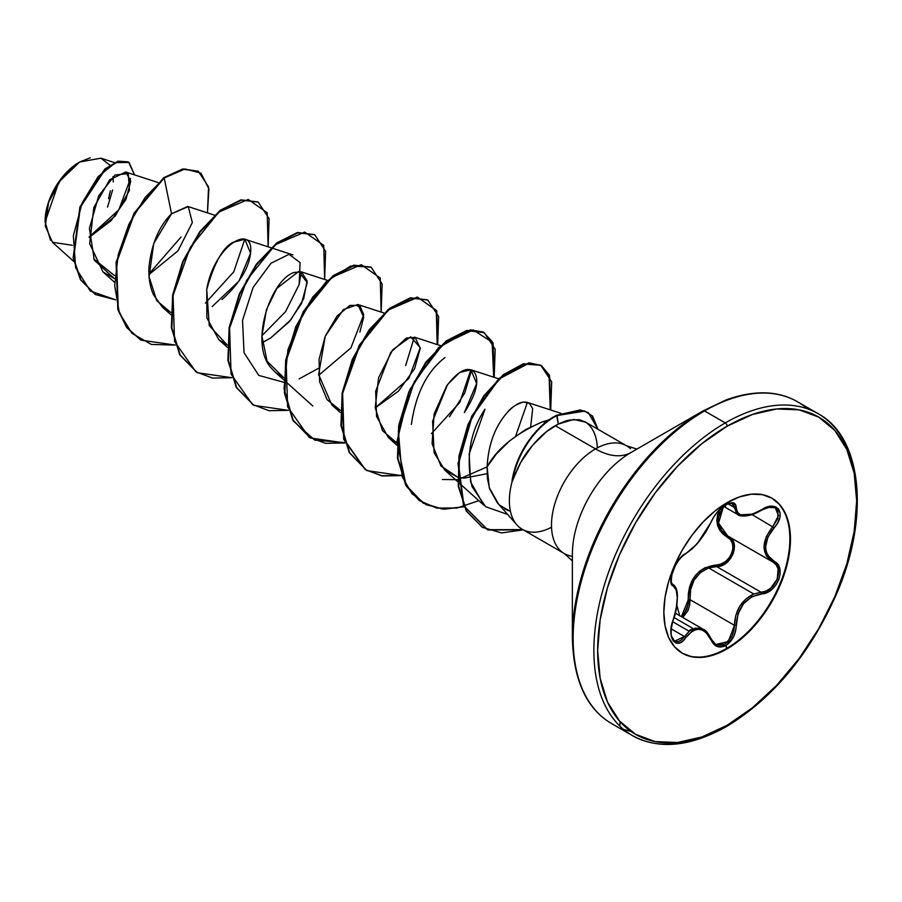 <?xml version="1.0" encoding="UTF-8"?>
<svg xmlns="http://www.w3.org/2000/svg" width="902" height="902" viewBox="0 0 902 902"><rect width="100%" height="100%" fill="white"/><g stroke="black" fill="none" stroke-linecap="round" stroke-linejoin="round"><path stroke-width="1.35" d="M771.616 498.017A89.535 51.696 -60 0 1 784.966 569.861A89.535 51.696 -60 0 1 726.55 648.493L727.159 648.831A89.535 51.696 -60 0 1 676.782 649.09A89.535 51.696 -60 0 1 670.423 576.017A89.535 51.696 -60 0 1 727.159 502.617L714.801 511.152L702.929 522.179L691.981 535.247L682.386 549.882L674.516 565.509L668.664 581.519L665.056 597.316L663.838 612.278L665.056 625.841L668.664 637.477L674.516 646.734L682.386 653.273L691.981 656.825L702.929 657.254L714.801 654.559L727.159 648.831L739.505 640.296L751.389 629.28L762.325 616.213L771.92 601.578L779.802 585.95L785.653 569.94L789.25 554.144L790.468 539.17L789.25 525.618L785.653 513.982L779.802 504.725L771.92 498.186L762.325 494.634L751.389 494.195L739.505 496.901L727.159 502.617A89.535 51.696 -60 0 1 777.535 502.358A89.535 51.696 -60 0 1 783.883 575.442A89.535 51.696 -60 0 1 727.159 648.831L725.93 645.46L733.405 637.139L735.536 631.366L738.005 613.991L743.462 603.799L751.873 596.729L766.858 592.535L771.92 589.344L776.081 584.755L778.888 579.388L780.14 573.841L779.711 568.655L777.648 564.359L767.884 555.564L766.17 551.528L765.572 546.928L767.884 537.096L777.749 522.698L779.813 517.466L780.083 512.764L778.629 509.123L775.686 506.901L771.571 506.281L766.666 507.296L751.885 514.377L743.473 515.561L740.294 514.794L738.005 513.148L736.663 510.701L735.536 504.511L733.405 502.865L725.93 504.59L717.225 512.189L713.64 517.139L706.074 531.56L699.343 541.008L692.217 548.799L682.397 555.97L678.8 560.018L675.53 565.114L671.404 575.995L670.919 580.651L671.562 584.113L673.208 585.984A1.342 1.24 -64.4 0 0 672.712 584.349L672.509 584.237M671.776 583.571L671.37 582.895M684.663 554.178A1.342 1.116 -116.6 0 0 685.802 553.524C676.477 556.951 665.992 583.977 673.208 585.984L676.252 589.964L677.289 597.879L676.252 608.467L671.516 625.83L670.919 631.919L671.528 637.139L673.242 640.927L675.857 642.968L679.059 643.07L682.521 641.232L685.802 637.635A1.342 0.688 -144.8 0 0 684.438 636.519L671.246 628.897L684.438 636.519L689.241 631.299L672.689 621.737L689.241 631.299L695.295 628.142L701.44 628.468L703.413 629.393L675.361 613.191M693.435 628.739L674.098 617.577M775.168 507.679L777.998 510.949L777.806 518.424L772.822 526.565C761.175 541.73 761.175 553.546 772.822 562.002L776.148 564.799L778.11 568.891L777.242 579.163L770.567 588.307L765.922 591.092L761.074 592.242L716.639 566.58L708.69 567.967L753.768 593.99L761.074 592.242L716.639 566.58L721.645 565.543L726.414 562.848L733.247 553.738L733.98 543.365L731.872 539.227L728.388 536.352L771.695 561.348M719.661 509.551L717.564 514.884L716.831 520.285L717.552 525.449L719.649 530.072L722.93 533.961L730.44 539.655L732.458 543.523L732.943 548.202L731.826 553.174L729.211 557.831L725.445 561.596L720.957 564.054L705.014 567.764L699.862 571.011L695.397 575.453L691.924 580.854L689.59 586.92L688.395 593.324L687.989 605.073L686.399 610.169L681.371 616.664L688.305 599.762L690.041 599.672L734.476 625.323L735.784 615.57L739.696 606.358L745.954 598.849L753.768 593.99L708.69 567.967L700.426 572.544L694.089 580.099L690.605 589.615L690.041 599.672L734.476 625.323L733.878 630.96L731.928 636.372L725.005 644.129L716.864 645.077L715.297 644.287M679.646 615.66L676.895 605.355L679.646 615.66M725.276 507.025L725.93 504.59C719.311 508.886 714.35 514.715 711.058 522.089A1.342 0.733 22.8 0 0 711.328 521.841A1.342 0.733 -157.2 0 1 711.058 522.089C703.887 536.803 695.465 547.277 685.802 553.524A1.342 1.116 63.4 0 1 685.306 554.099C679.815 557.56 675.44 563.93 672.204 573.232C670.941 580.674 671.054 584.349 672.542 584.259L672.712 584.349A1.342 1.24 115.6 0 1 673.208 585.984C678.631 590.697 678.631 601.938 673.208 619.697C665.992 636.891 676.466 651.842 685.802 637.635L692.206 631.22L695.735 629.641L699.343 629.314L702.838 630.272L706.063 632.46L713.64 644.028L717.225 646.497L725.93 645.46L726.55 648.493A89.535 51.696 120 0 0 783.286 575.093A89.535 51.696 120 0 0 776.926 502.019M50.501 240.225L45.1 221.892L58.934 181.945L79.658 161.999L61.347 178.641L48.595 202.375L45.292 225.985L52.463 242.3L72.284 245.276M79.184 162.27A48.201 27.827 120 0 0 45.1 221.306L45.754 213.244L47.693 204.743L55.078 187.706L66.139 172.789L72.532 166.859L79.184 162.27M588.104 412.541L580.257 409.936L556.59 415.281A59.904 34.58 120 0 0 553.681 416.837A59.904 34.58 -60 0 1 556.59 415.281L558.327 424.075L555.294 425.699C546.962 430.265 538.46 437.955 529.79 448.745C523.385 456.356 517.635 467.123 512.516 481.048L512.291 480.913A62.227 35.933 120 0 0 517.387 525.415A62.227 35.933 120 0 0 551.528 527.23M807.234 408.73A185.823 107.282 120 0 0 704.541 410.951L725.264 422.914A185.823 107.282 120 0 0 607.531 575.239A185.823 107.282 120 0 0 620.723 726.899A185.823 107.282 120 0 0 725.264 726.358A2.672 1.545 -120 0 0 726.606 726.493A2.672 1.545 -120 0 0 727.159 725.264A183.151 105.737 -60 0 1 597.654 650.5A183.151 105.737 -60 0 1 727.159 426.184A2.672 1.545 -120 0 0 725.264 422.914L704.541 410.951A185.823 107.282 120 0 0 586.807 563.276A185.823 107.282 120 0 0 599.988 714.936A185.823 107.282 -60 0 1 586.807 563.276A185.823 107.282 -60 0 1 704.541 410.951A2.672 1.545 -120 0 0 703.199 410.816A185.034 106.831 120 0 0 572.364 637.443A185.034 106.831 -60 0 1 703.199 410.816L631.129 452.432A83.108 47.986 120 0 0 572.364 554.211L572.364 637.443C573.289 680.007 586.379 708.724 611.635 723.596L632.358 735.558C658.674 749.923 690.098 746.901 726.606 726.493A2.672 1.545 60 0 1 725.264 726.358A185.823 107.282 -60 0 1 620.723 726.899A185.823 107.282 -60 0 1 607.531 575.239A185.823 107.282 -60 0 1 725.264 422.914A185.823 107.282 -60 0 1 829.817 422.373A185.823 107.282 120 0 0 725.264 422.914A2.672 1.545 60 0 1 727.159 426.184A183.151 105.737 -60 0 1 856.663 500.96A183.151 105.737 -60 0 1 727.159 725.264A2.672 1.545 60 0 1 726.606 726.493C773.228 698.103 809.827 654.018 836.425 594.226C870.374 516.654 861.962 436.996 818.17 413.714L797.447 401.751C777.941 390.521 754.207 389.901 726.234 399.868L703.199 410.816A2.672 1.545 60 0 1 704.541 410.951A185.823 107.282 -60 0 1 784.052 395.978M631.129 452.432L703.199 410.816L631.129 452.432A71.269 41.154 60 0 1 595.489 448.903A62.227 35.933 -60 0 1 630.509 448.722A62.227 35.933 -60 0 0 595.489 448.903L555.294 425.699L595.489 448.903A71.269 41.154 -120 0 0 631.129 452.432A83.108 47.986 120 0 0 572.364 554.211M560.909 413.308L526.757 402.213L529.361 403.386L532.687 408.651L530.669 426.815L532.687 408.651L529.361 403.386L523.532 402.055C516.53 404.085 511.265 407.4 507.747 412C495.288 425.857 488.41 444.088 487.114 466.706C497.273 448.429 515.797 433.434 542.7 421.719L545.507 422.474L542.7 421.719L525.302 429.747L509.495 440.977L496.461 453.909L487.114 466.706L487.396 478.353L489.651 488.974L497.295 502.73L499.809 505.278L510.476 511.49M513.509 519.924A62.227 35.933 -60 0 1 512.291 480.913L520.747 462.399L532.654 445.205L546.849 431.404L558.327 424.075C568.564 419.43 566.264 421.133 569.5 420.028L579.388 419.701L585.556 422.159L573.751 419.43L558.327 424.075L557.064 415.551L580.73 410.207L588.329 412.676L598.015 429.318L592.558 416.07L584.755 411.098L557.064 415.551A59.904 34.58 120 0 0 512.516 481.048A59.904 34.58 -60 0 1 557.064 415.551L584.293 410.827L592.084 415.799L597.552 429.048M560.48 550.705A62.227 35.933 -60 0 1 556.06 499.911A62.227 35.933 -60 0 1 595.489 448.903A62.227 35.933 -60 0 0 556.06 499.911A62.227 35.933 -60 0 0 560.48 550.705A62.227 35.933 -60 0 0 572.364 556.297M89.163 237.395L111.115 220.652L125.93 199.5L130.779 181.144L125.773 172.023L109.706 179.735L93.808 207.55L89.648 243.619L102.963 271.874L114.329 278.515L94.338 260.171L89.411 228.454L98.701 195.813L115.061 175.033L128.242 173.567L129.471 190.266L115.309 215.916L89.163 237.395M214.507 215.15L187.706 206.423L171.527 213.785C159.158 226.086 151.66 243.641 149.033 266.44C148.345 277.049 149.845 286.52 153.532 294.853L162.247 306.984L170.794 312.464L156.779 300.682L149.101 276.891L153.701 243.551L171.527 213.785L164.198 177.965L185.023 168.978L200.932 173.128L208.937 188.879L207.46 212.849L208.554 186.894L198.35 171.324L183.129 169.283L163.724 177.694L182.666 169.001L198.113 171.188L182.824 168.978L163.724 177.694L134.026 213.21L116.121 262.313L117.835 309.465L126.708 327.505L140.599 339.953L126.855 327.697L117.903 309.69L116.087 262.505L133.981 213.3L164.198 177.965L145.109 197.482L128.93 224.181L118.185 254.815L114.701 285.652L119.357 312.915L131.974 333.323L151.333 344.44L175.338 345.071L140.836 340.099L127.182 327.776L118.309 309.736L116.595 262.583L134.499 213.481L164.198 177.965L171.527 213.785L188.259 206.626L192.351 222.512L177.976 250.835L148.954 274.591M222.005 299.577C239.222 283.927 248.738 268.469 250.553 253.225L244.837 239.244L233.009 242.334C222.974 247.34 214.214 263.057 206.738 289.474L206.862 317.865L218.758 339.614L227.304 345.094L209.253 325.622L206.738 289.474C214.27 244.014 254.387 222.771 250.553 253.225L238.996 281.041L212.184 306.556M262.178 342.659L270.747 337.912L290.794 319.917L303.681 298.742L307.108 280.838L301.358 271.874L294.255 272.427C270.927 279.214 248.445 344.575 271.705 368.478L275.279 372.244L283.826 377.724L267.105 361.274L261.907 335.939L266.462 309.612L276.79 288.426L298.652 271.491L307.21 282.518L301.505 303.557L289.328 321.642L270.747 337.912L262.178 342.659M359.887 332.105L363.686 317.098L357.868 304.504L343.391 309.589L325.25 336.153L318.632 374.522L331.801 404.874L340.347 410.354L327.088 399.642L319.612 381.749L319.071 359.278L325.25 336.153L337.089 316.004L349.931 305.395L359.751 305.44L363.709 314.787L350.889 347.924L318.699 375.288M375.221 407.918L398.447 391.152L414.616 368.67L420.253 348.364L415.168 337.449L406.464 338.024L390.69 352.457L375.672 391.231L376.574 416.431L388.311 437.504L396.857 442.983L382.516 430.694L375.198 407.76L378.592 377.746L392.618 349.875L410.692 336.818L420.242 347.687L408.865 378.468L375.209 407.918M464.338 412.597L476.639 383.587L470.912 369.764L459.603 372.503L447.493 384.692L432.599 421.178L434.087 452.691L444.833 470.134L457.528 477.068L440.988 466.052L432.081 443.671L434.133 413.928L446.806 385.639C458.791 370.305 468.003 365.862 474.441 372.334C479.593 380.633 476.222 394.05 464.338 412.597M458.002 477.192L463.865 478.173L487.046 473.719L463.865 478.173L458.002 477.192M542.7 421.719L548.968 419.858M458.272 482.22L483.822 505.188L470.607 481.871L469.164 453.92L484.96 409.226C470.043 431.878 465.714 457.641 471.971 486.505L485.626 506.71L507.668 514.456M527.388 402.382L515.662 436.106L527.388 402.382M449.444 416.825L464.722 393.058L470.585 373.473L470.867 369.752L459.862 402.292L431.46 433.625M357.835 304.493L357.744 306.252M301.313 271.863L299.16 284.547L285.528 311.697L261.918 335.736L285.528 311.697L299.16 284.547L300.095 262.595L289.046 254.33L271.006 263.237L253.124 287.445L242.525 320.379L244.047 352.738L258.795 375.412L283.769 382.29M244.792 239.222L233.798 271.761L205.397 303.095M114.498 275.55L93.729 258.863L114.498 275.55M130.519 178.506L118.838 209.783L89.151 236.933L118.838 209.783L130.519 178.506M109.875 165.179L100.911 158.188L79.658 161.999L90.279 157.794M115.546 299.791L90.324 291.03L75.633 267.668L73.355 235.693L82.172 202.86L98.081 176.691L115.58 162.552L129.121 162.473L134.511 174.864L128.58 162.135L118.365 161.526L105.252 169.362L80.357 207.302L73.592 258.254L80.887 279.913L95.375 294.526L115.546 299.791M95.15 294.39L80.413 279.631L73.118 257.983L79.895 207.032L104.779 169.091L117.903 161.255L128.107 161.864L118.185 161.176L105.038 168.866L79.962 206.84L73.13 258.051L80.504 279.789L95.15 294.39M181.02 237.057L148.92 273.994M597.338 447.877A62.227 35.933 120 0 0 585.556 422.159M856.652 499.877A185.823 107.282 120 0 0 829.817 422.373M727.159 426.184L752.426 414.48L776.712 408.956L799.104 409.858L818.734 417.119L834.835 430.479L846.798 449.421L854.171 473.223L856.663 500.96L854.171 531.571L846.798 563.874L834.835 596.639L818.734 628.604L799.104 658.528L776.712 685.272L752.426 707.811L727.159 725.264L701.891 736.979L677.594 742.493L655.213 741.602L635.583 734.341L619.482 720.98L607.508 702.038L600.134 678.236L597.654 650.5L600.134 619.888L607.508 587.585L619.482 554.82L635.583 522.856L655.213 492.932L677.594 466.187L701.891 443.649L727.159 426.184M508.232 510.645L504.556 508.784M498.468 503.992L489.267 487.711L487.114 466.706C488.354 444.246 495.232 426.003 507.747 412C513.486 405.923 518.74 402.608 523.532 402.055L526.757 402.213M268.12 246.832L267.206 212.771L248.208 199.443L218.859 212.06L190.209 247.543L173.06 295.495L174.56 341.508L195.881 371.838L212.579 378.085L231.848 377.701L197.369 372.729L180.174 354.982L171.854 327.877L173.105 295.225L183.23 261.704L200.131 232.096L220.708 210.594L241.285 200.176L258.197 202.104L269.089 218.656L268.12 246.832M324.641 279.462L323.728 245.4L304.729 232.073L275.381 244.69L246.731 280.172L229.582 328.125L231.081 374.15L252.402 404.468L269.089 410.714L288.369 410.331L253.902 405.37L236.696 387.612L228.364 360.507L229.627 327.854L239.752 294.334L256.653 264.714L277.23 243.224L297.818 232.806L314.719 234.734L325.611 251.286L324.641 279.462M381.151 312.092L380.238 278.03L361.251 264.703L331.902 277.32L303.241 312.802L286.092 360.755L287.603 406.779L308.924 437.098L325.611 443.344L344.891 442.961L310.412 437.989L293.218 420.242L284.885 393.125L286.148 360.484L296.273 326.952L313.174 297.344L333.763 275.854L354.339 265.436L371.241 267.364L382.132 283.927L381.151 312.092M437.673 344.722L436.76 310.66L417.761 297.333L388.412 309.95L359.763 345.432L342.613 393.385L344.113 439.409L365.445 469.728L382.132 475.974L401.401 475.602L366.911 470.618L349.728 452.86L341.396 425.755L342.659 393.103L352.783 359.582L369.696 329.974L390.273 308.484L410.85 298.066L427.751 299.994L438.643 316.546L437.673 344.722M494.195 377.352L493.056 342.794L473.246 329.963L443.096 344.124L414.379 381.58L398.38 430.897L402.179 476.696L411.932 493.631L426.251 504.737L444.156 509.19L464.35 506.732L442.465 509.078L423.421 503.237L406.238 485.479L397.917 458.374L399.18 425.733L409.305 392.212L426.206 362.615L446.783 341.125L467.349 330.696L484.261 332.624L495.164 349.175L494.195 377.352M550.716 409.982L549.532 375.322L541.482 365.682L529.361 363.055L499.336 378.806L472.174 416.498L458.475 463.865L463.978 505.909L487.858 529.97L523.239 529.857L501.568 532.924L482.514 527.388L466.706 511.265L458.723 486.471L459.456 456.232L468.499 424.662L484.171 396.226L503.756 374.984L523.859 364.036L540.772 365.254L551.674 381.805L550.716 409.982M258.197 202.104L240.811 199.906L220.235 210.324L199.658 231.825L182.756 261.433L172.643 294.954L171.38 327.606L179.712 354.712L197.132 372.594L179.814 354.892L171.391 327.73L172.632 294.977L182.802 261.343L199.782 231.656L220.449 210.166L241.071 199.849L257.961 201.969M314.719 234.734L297.344 232.536L276.767 242.954L256.191 264.444L239.278 294.063L229.153 327.584L227.89 360.236L236.234 387.341L253.665 405.235L236.335 387.522L227.913 360.36L229.153 327.606L239.312 293.962L256.303 264.286L276.97 242.785L297.604 232.479L314.482 234.61M344.767 442.623L314.821 440.142L293.364 421.031L284.029 388.818L287.918 349.762L303.331 311.551L326.152 281.706L350.72 266.011L370.767 267.093L353.866 265.165L333.289 275.572L312.712 297.074L295.8 326.682L285.675 360.214L284.412 392.855L292.744 419.971L310.175 437.853M427.514 299.859L410.376 297.795L389.799 308.213L369.222 329.704L352.321 359.312L342.196 392.832L340.922 425.485L349.254 452.59L366.674 470.483M484.024 332.488L466.875 330.425L446.31 340.843L425.733 362.345L408.832 391.942L398.707 425.462L397.444 458.103L405.765 485.208L423.185 503.102M540.535 365.118L523.385 363.765L503.282 374.713L483.709 395.944L468.025 424.391L458.983 455.95L458.25 486.201L466.233 510.994L482.277 527.253M205.397 303.106L233.798 271.761L244.792 239.233M299.092 378.908L318.44 368.354M405.663 365.547L414.345 337.123M444.979 357.564C426.996 371.365 415.788 393.667 411.368 424.481M442.318 479.503L457.641 479.695M458.092 479.616L487.103 466.875M522.765 529.587L487.373 529.699L463.504 505.616L458.002 463.549L471.723 416.172L498.919 378.49L528.944 362.784L541.053 365.434L549.081 375.108L550.22 409.824M478.804 500.678L456.976 508.04L436.557 508.04L419.216 500.542L406.272 486.088L396.914 441.608L409.88 389.563L438.496 347.631L470.416 329.839L483.292 332.071L492.097 341.475L493.698 377.194M401.289 475.264L381.952 475.749L365.186 469.592L343.718 439.364L342.106 393.328L359.21 345.297L387.894 309.724L417.288 297.062L436.297 310.423L437.177 344.564M553.681 416.837A59.904 34.58 120 0 0 511.986 481.206A59.904 34.58 -60 0 1 553.681 416.837M107.53 207.133L112.615 190.006M113.269 181.945L112.942 176.679M110.371 190.784L108.567 198.711M726.55 648.493A89.535 51.696 -60 0 1 682.081 653.093A89.535 51.696 120 0 0 726.55 648.493M726.336 503.102L725.93 504.59C732.424 501.32 735.863 502.313 736.246 507.567A1.342 1.082 -179.5 0 1 734.476 507.51L728.049 503.801L734.476 507.51A1.342 1.082 0.5 0 0 736.246 507.567C737.565 517.398 745.999 518.154 761.536 509.822L761.536 509.822C776.825 499.043 787.299 513.971 774.141 527.726L752.133 514.625L774.141 527.726C762.878 542.091 762.878 553.321 774.141 561.416A1.342 0.879 117.9 0 1 772.845 562.014L773.149 562.183M682.803 617.487L687.831 610.846L689.624 605.377L690.041 599.672L682.803 617.487M673.14 619.888L673.32 619.843C668.247 637.624 673.388 639.811 674.628 641.187L684.438 636.519A1.342 0.688 35.2 0 1 685.802 637.635C695.453 625.954 703.876 626.698 711.058 639.89A1.342 0.722 -22.6 0 0 711.328 639.168A1.342 0.722 -22.6 0 0 711.013 638.887L706.931 632.257L701.44 628.468C693.356 628.491 689.286 629.438 689.241 631.299L681.438 639.89L678.248 641.626L674.583 641.164L671.235 635.741M676.669 591.453L673.614 584.913M731.928 503.226L738.095 514.738L736.427 513.396L733.878 504.714L731.928 503.226M751.005 514.704L742.211 515.933M738.49 514.952L752.629 514.14M723.562 506.349L718.533 523.092L727.756 535.991L772.845 562.014A1.342 0.879 117.9 0 1 772.822 562.002A1.342 0.879 -62.1 0 0 772.845 562.014L766.339 555.869L763.96 546.815L766.339 536.465L772.822 526.565L778.46 515.628L775.235 507.713L766.666 507.352M770.364 506.687L771.018 506.676M722.119 508.48L718.691 516.88M718.815 524.524L721.792 530.771L727.305 535.732M708.69 567.967C695.555 573.616 689.331 584.18 690.041 599.672L688.305 599.762C688.643 579.107 697.956 567.505 716.267 564.979A1.342 0.676 -91.4 0 0 716.639 566.58L708.69 567.967M727.79 536.013L728.365 536.34C741.399 541.674 731.499 567.189 716.639 566.58A1.342 0.676 88.6 0 1 716.267 564.979C730.259 565.667 739.414 542.046 727.159 536.938A1.342 0.801 118.1 0 1 728.365 536.34A1.342 0.801 -61.9 0 0 727.159 536.938L717.597 525.607L719.514 509.833M672.52 584.248L671.009 581.903M685.306 554.099L697.201 543.726L711.317 521.841A1.342 0.733 22.8 0 0 711.317 521.491M728.444 503.372L732.717 503.553C732.582 502.561 730.304 502.989 725.873 504.827C719.244 508.953 714.395 514.625 711.317 521.841M761.209 510.025L761.502 510.126C748.378 518.481 738.118 515.888 738.095 514.738L723.539 506.338M703.425 629.393C705.285 629.562 707.912 632.821 711.328 639.157A1.342 0.722 157.4 0 1 711.328 639.168A1.342 0.722 157.4 0 1 711.058 639.89C714.35 646.824 719.311 648.673 725.93 645.46C732.424 641.085 735.863 634.377 736.246 625.334L734.476 625.323L728.252 641.581L715.647 644.502L711.306 639.541M753.768 593.99C741.5 600.067 735.074 610.507 734.476 625.323L736.246 625.334C737.554 607.215 745.988 596.729 761.536 593.877A1.342 0.755 -94 0 0 761.074 592.242L753.768 593.99M772.845 562.014A1.342 0.879 -62.1 0 0 774.141 561.416C787.311 566.873 776.791 593.899 761.536 593.877A1.342 0.755 86 0 0 761.074 592.242C775.461 592.355 785.247 567.211 772.822 562.002L772.845 562.014M636.913 449.095L626.608 445.813L584.654 421.595M497.295 502.73L516.925 524.908M522.258 529.294L564.381 553.602L572.364 560.897M125.773 172.023L157.997 182.52M102.963 271.874L114.227 281.999M162.247 306.984L170.737 314.629M244.837 239.244L271.028 247.779M271.592 247.96L292.879 254.894M218.758 339.614L227.259 347.259M301.358 271.874L327.55 280.409M275.279 372.244L312.847 406.024M357.868 304.504L384.06 313.039M331.801 404.874L340.291 412.518M414.39 337.134L440.582 345.669M388.311 437.504L396.812 445.148M470.912 369.764L498.592 378.784M444.833 470.134L457.788 481.781M73.705 261.4L52.463 242.3M114.43 162.585L100.911 158.188M681.788 652.924L682.386 653.273M672.34 584.113L673.016 584.507C675.699 586.232 677.154 589.671 677.391 594.824C677.346 605.062 675.981 613.394 673.32 619.843M620.046 721.623L619.877 726.087M619.787 728.309L631.163 731.533M792.463 399.146L794.414 400.105M715.647 644.502L711.328 639.157M775.235 507.713C774.829 505.808 770.252 506.62 761.502 510.126"/></g></svg>
